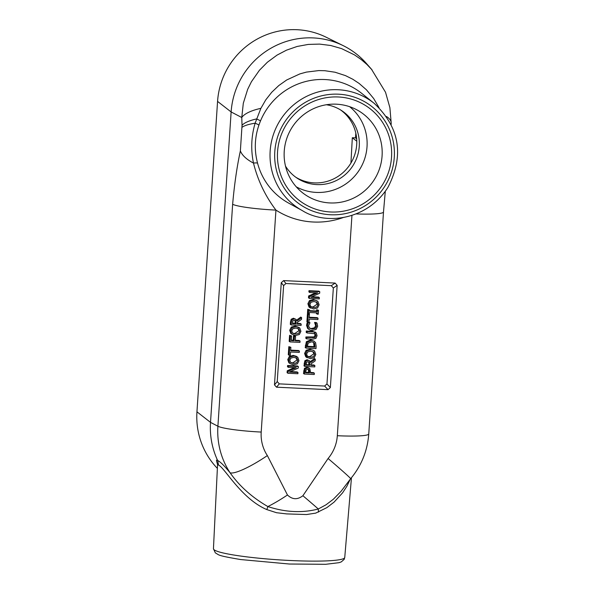 <?xml version="1.0" encoding="UTF-8"?>
<svg xmlns="http://www.w3.org/2000/svg" width="594" height="594" viewBox="0 0 594 594"><rect width="100%" height="100%" fill="white"/><g stroke="black" fill="none" stroke-linecap="round" stroke-linejoin="round"><path stroke-width="0.89" d="M310.803 297.245L319.669 293.221L319.765 291.721L309.823 291.246L309.741 292.486L317.612 292.864L309.474 296.532L309.348 298.426L319.29 298.901L319.372 297.661L310.803 297.245M309.823 291.246L308.969 290.674L308.887 291.921L309.741 292.486M308.969 290.674L318.919 291.157L319.765 291.721M311.85 296.77L318.518 297.089L319.372 297.661M309.474 296.532L308.62 295.961L308.494 297.854L309.348 298.426M308.62 295.961L315.704 292.775M291.335 322.356L291.164 324.94L301.106 325.415L301.195 324.086L297.238 323.893L297.342 322.364L301.507 319.386L301.618 317.649L297.059 321.012L295.827 319.26L294.275 318.792L292.025 319.824L291.335 322.356L290.481 321.785L291.171 319.26L293.421 318.221L295.827 319.26M291.164 324.94L290.31 324.376L290.481 321.785M297.275 323.366L300.341 323.515L301.195 324.086M292.924 320.76L294.29 320.188L295.812 320.834L296.131 323.841L292.397 323.663L292.924 320.76M296.651 320.114L300.764 317.085L301.618 317.649M295.04 320.315L295.47 320.522M292.426 323.136L295.277 323.277L294.966 320.263M295.277 323.277L296.131 323.841M309.89 368.829L307.744 367.849L305.286 368.926L304.321 374.049L314.271 374.524L314.36 373.188L310.647 373.01L309.89 368.829L308.509 367.797M307.692 369.238L309.125 369.876L309.526 372.958L305.561 372.765L306.125 369.891L307.692 369.238M308.754 369.55L308.323 369.342M305.591 372.245L308.672 372.386L309.526 372.958M308.672 372.386L308.279 369.312M304.321 374.049L303.475 373.478L304.432 368.362L306.89 367.278L309.043 368.265M310.684 372.49L313.506 372.624L314.36 373.188M291.691 334.132L295.448 335.521L299.354 334.504L300.92 331.333L299.784 328.029L296.035 326.641L292.122 327.665L290.563 330.836L291.691 334.132M292.887 328.712L295.946 328.037L298.886 329.002L299.777 331.274L298.589 333.442L295.537 334.125L292.59 333.16L291.706 330.88L292.887 328.712M290.837 333.561L289.709 330.264L291.268 327.094L295.181 326.076L299.205 327.561M291.268 327.094L292.122 327.665M292.5 333.078L294.683 333.561L298.923 330.702L298.099 328.497M311.011 363.862L315.176 360.877L315.288 359.147L310.729 362.511L309.496 360.758L307.944 360.283L305.695 361.315L304.833 366.431L314.775 366.914L314.865 365.577L310.907 365.384L311.011 363.862M307.959 361.679L309.481 362.325L309.801 365.332L306.066 365.154L306.593 362.251L307.959 361.679M309.14 362.013L308.709 361.813M306.096 364.627L308.947 364.768L309.801 365.332M308.947 364.768L308.635 361.753M304.833 366.431L303.98 365.867L304.841 360.751L307.091 359.719L309.496 360.751M310.32 361.605L314.434 358.576L315.288 359.147M310.944 364.865L314.011 365.006L314.865 365.577M290.629 350.66L290.86 347.29L289.679 347.238L289.144 355.301L290.317 355.361L290.548 351.99L299.309 352.413L299.398 351.076L290.629 350.66M289.144 355.301L288.29 354.737L288.825 346.666L290.86 347.29M288.825 346.666L289.679 347.238M290.666 350.133L298.544 350.512L299.398 351.076M305.724 356.719L310.335 358.679L314.241 357.67L315.808 354.492L314.672 351.195L313.09 350.222L310.922 349.807L307.009 350.824L305.45 353.994L307.15 357.744L305.724 356.719L304.596 353.43L306.155 350.252L307.009 350.824M310.833 351.195L313.773 352.168L314.664 354.432L313.476 356.6L310.424 357.284L307.477 356.318L306.593 354.046L307.766 351.871L310.833 351.195M307.388 356.237L309.571 356.719L313.81 353.861L312.986 351.655M306.155 350.252L310.068 349.235L314.092 350.72M289.738 363.469L293.495 364.857L297.408 363.84L298.975 360.669L297.832 357.365L296.406 356.326L293.236 355.412L294.089 355.977L290.169 357.001L288.61 360.172L289.738 363.469M290.934 358.048L293.993 357.373L296.941 358.338L297.832 360.61L296.644 362.778L293.592 363.461L290.637 362.496L289.753 360.216L290.934 358.048M297.832 357.365L294.089 355.977M288.892 362.897L287.756 359.6L289.315 356.43L293.236 355.412M289.315 356.43L290.169 357.001M290.548 362.414L292.738 362.897L296.978 360.038L296.154 357.833M316.149 346.272L315.585 342.679L313.974 341.105L311.553 340.429L307.232 342.263L306.051 348.099L315.993 348.581L316.149 346.272M311.442 341.817L313.357 342.263L314.53 343.369L314.939 347.193L307.284 346.822L308.123 343.184L311.442 341.817M307.313 346.295L314.085 346.621L314.939 347.193M314.085 346.621L313.677 342.797L314.53 343.369M313.677 342.797L313.194 342.181M306.051 348.099L305.197 347.535L306.378 341.691L310.699 339.857L314.256 341.275M296.22 367.701L288.075 371.361L287.949 373.262L297.898 373.737L297.98 372.49L289.404 372.082L298.277 368.05L298.374 366.557L288.432 366.082L288.342 367.322L296.22 367.701M287.949 373.262L287.095 372.69L287.221 370.797L294.305 367.612M287.221 370.797L288.075 371.361M290.451 371.606L297.126 371.926L297.98 372.49M288.342 367.322L287.496 366.758L287.578 365.51L297.52 365.986L298.374 366.557M287.578 365.51L288.432 366.082M316.312 333.004L313.35 331.898L307.143 331.601L307.053 332.937L315.236 333.761L315.926 335.669L314.991 337.496L306.749 337.526L306.66 338.862L312.867 339.159L315.963 338.35L317.055 335.721L316.312 333.004L314.917 331.942M307.143 331.601L306.289 331.029L306.2 332.365L307.053 332.937M306.289 331.029L312.496 331.333L315.459 332.432M306.749 337.526L305.895 336.961L305.806 338.298L306.66 338.862M305.895 336.961L314.137 336.924L315.072 335.098L314.382 333.189M299.977 342.382L300.067 341.053L295.277 340.822L295.574 336.345L294.401 336.293L294.104 340.763L291.298 340.629L291.609 335.959L290.436 335.907L290.035 341.906L299.977 342.382M295.315 340.295L299.213 340.481L300.067 341.053M291.335 340.102L293.25 340.199L293.547 335.721L295.574 336.345M293.547 335.721L294.401 336.293M293.25 340.199L294.104 340.763M290.035 341.906L289.181 341.342L289.582 335.335L291.609 335.959M289.582 335.335L290.436 335.907M308.932 322.483L309.155 319.119L317.924 319.535L318.013 318.206L309.244 317.783L309.467 314.412L308.286 314.36L307.751 322.423L308.932 322.483M309.274 317.255L317.159 317.634L318.013 318.206M308.286 314.36L307.44 313.788L306.898 321.859L307.751 322.423M307.44 313.788L309.467 314.412M312.303 329.106L309.363 328.066L311.449 328.541L314.523 327.754L315.659 325.616L314.575 322.445L316.157 322.52L317.003 323.091L315.429 323.017L316.513 326.18L315.369 328.326L312.303 329.106L311.449 328.541M309.734 328.363L308.486 325.802L309.994 322.757L308.397 322.676L307.358 325.735L308.509 329.061L310.061 330.071L312.214 330.494L316.134 329.418L317.656 326.255L317.003 323.091M308.947 322.178L309.994 322.757M309.177 329.611L307.655 328.497L306.504 325.17L307.543 322.111M306.875 323.418L307.729 323.982M314.575 322.445L315.429 323.017M314.568 322.542L315.421 323.114M315.295 323.648L316.149 324.213M309.021 307.046L313.632 308.999L317.538 307.989L319.112 304.819L317.968 301.514L316.387 300.542L314.219 300.126L310.306 301.151L308.746 304.321L310.454 308.071L309.021 307.046L307.892 303.749L309.452 300.579L310.306 301.151M314.129 301.522L317.07 302.487L317.968 304.752L316.78 306.927L313.729 307.61L310.773 306.645L309.89 304.366L311.07 302.198L314.129 301.522M310.684 306.563L312.875 307.039L317.114 304.187L316.29 301.982M309.452 300.579L313.372 299.562L317.389 301.047M309.608 309.89L308.59 309.845L308.331 313.729L309.348 313.781L309.429 312.503L317.344 312.882L317.263 314.159L318.273 314.211L318.533 310.32L317.515 310.276L317.434 311.553L309.519 311.167L309.608 309.89L307.737 309.274L308.59 309.845M308.331 313.729L307.477 313.164L307.737 309.274M317.263 314.159L316.409 313.595L316.454 312.838M309.556 310.647L316.58 310.981L316.661 309.704L318.533 310.32M316.661 309.704L317.515 310.276M316.58 310.981L317.434 311.553M285.944 283.509L331.303 285.684L333.338 287.993L326.967 383.954L324.636 386.048L279.277 383.873L277.242 381.563L283.613 285.603L285.944 283.509L283.598 280.598L335.12 283.078L337.154 285.38L330.368 387.563L328.044 389.657L276.514 387.184L274.48 384.882L281.266 282.692L283.598 280.598M340.614 109.964A40.444 39.605 -56.3 0 1 354.351 155.851A40.444 39.605 -56.3 0 1 314.256 182.885A40.444 39.605 -56.3 0 1 295.797 177.227M217.53 464.411L216.446 460.632L216.758 459.994L217.679 460.55C220.062 461.531 224.198 465.607 230.078 472.772A37.919 7.106 -33.4 0 0 267.359 455.583A38.699 37.89 -56.3 0 1 261.204 432.061L275.943 210.105C265.228 195.953 257.744 180.279 253.489 163.083A12.637 1.931 165.3 0 1 257.566 163.179A66.157 64.783 123.7 0 0 288.61 203.089L302.524 210.722C325.943 225.49 367.382 220.047 387.949 187.34C404.388 155.45 399.777 127.435 374.116 103.282A64.783 63.439 123.7 0 0 338.142 89.739A64.783 63.439 123.7 0 0 272.683 136.828A64.783 63.439 123.7 0 0 302.524 210.722M350.274 479.158L346.874 486.278L342.582 492.849L334.043 502.16L326.863 507.632L315.726 513.112L306.549 514.545L286.657 513.907L276.522 512.719L266.795 509.57C241.261 498.708 224.784 467.805 218.525 465.065L217.679 460.558A78.319 76.693 -56.3 0 1 210.514 422.371L196.948 411.828L217.567 101.403A75.839 74.265 -56.3 0 1 326.054 37.177L343.169 45.627A78.319 76.693 -56.3 0 1 366.32 63.365L371.324 69.045M379.024 107.64L373.7 98.559L366.401 89.776L359.147 83.457L352.777 79.24L345.47 75.609L335.061 72.23L324.866 70.708L318.77 70.582L306.422 72.097L299.851 73.916L286.702 79.975L278.786 85.558L271.748 92.248L265.748 99.881L260.885 108.346A37.919 12.868 177.6 0 0 241.765 117.501L231.133 111.954L210.514 422.371L217.901 426.232L232.64 204.277A37.919 3.891 3.8 0 0 275.943 210.105A78.794 77.153 -56.3 0 0 343.169 217.56M217.374 468.391A75.839 74.265 -56.3 0 1 196.948 411.828M217.567 101.403L231.133 111.954A78.319 76.693 -56.3 0 1 343.169 45.627M374.116 103.282L361.716 93.377A66.157 64.783 123.7 0 0 324.985 79.544A66.157 64.783 123.7 0 0 260.521 120.879A12.637 0.505 22.5 0 0 256.549 118.926A37.919 10.543 178.6 0 0 242.04 125.356L241.765 117.501L243.31 103.245L247.691 89.278L251.44 81.705L259.437 70.263L267.404 62.214L277.049 55.108L286.464 50.178L297.134 46.466L308.234 44.424L319.535 44.097L330.695 45.493L341.572 48.604L354.544 54.923L361.219 59.556L366.906 64.456L372.037 69.854M355.821 133.167L355.509 137.882L352.324 137.734L350.935 163.038M218.525 465.005L217.701 464.612L217.53 465.161L217.441 463.721M356.667 138.788L355.509 137.882M356.786 141.201L352.324 137.734M338.365 96.978A57.937 56.734 123.7 0 0 283.286 180.866A57.937 56.734 123.7 0 0 381.979 185.61A57.937 56.734 123.7 0 0 338.365 96.978M260.521 120.879A59.437 46.436 115.4 0 0 258.925 125.096C254.611 137.615 254.158 150.312 257.566 163.179M326.41 104.744A40.444 39.605 -56.3 0 1 341.914 110.788A40.444 39.605 -56.3 0 1 357.172 156.816A40.444 39.605 -56.3 0 1 316.817 184.593A40.444 39.605 -56.3 0 1 297.059 178.111A40.444 39.605 -56.3 0 1 285.506 166.127M349.651 106.697A48.337 47.327 -56.3 0 1 363.795 161.234A48.337 47.327 -56.3 0 1 316.298 192.419A48.337 47.327 -56.3 0 1 296.257 186.828M329.885 202.94A49.748 48.715 -56.3 0 1 302.257 192.538A49.748 48.715 -56.3 0 1 287.526 136.375A49.748 48.715 -56.3 0 1 336.442 104.188A49.748 48.715 -56.3 0 1 357.232 110.031A49.748 48.715 -56.3 0 1 380.145 166.78A49.748 48.715 -56.3 0 1 329.885 202.94M260.885 108.346L255.123 123.188C251.255 136.375 250.705 149.681 253.489 163.083A37.919 17.568 -170.6 0 1 240.37 150.861L242.04 125.356M351.945 215.459L337.318 435.714A37.919 3.891 -176.2 0 0 368.755 433.962C367.493 450.801 361.456 465.718 350.638 478.719L341.015 491.379L333.353 499.242L326.039 504.781L318.295 508.991C302.331 513.157 285.521 512.347 267.872 506.571A9.504 1.685 -66.4 0 1 266.795 509.57M261.204 432.061A37.919 3.891 3.8 0 1 217.901 426.232A76.567 74.97 -56.3 0 0 230.078 472.772C239.427 486.115 252.027 497.378 267.872 506.571A37.919 7.091 -33.1 0 0 287.459 494.988C292.315 499.658 297.46 499.91 302.895 495.73A37.919 0.861 -140 0 1 318.295 508.991A9.504 4.589 -110.9 0 0 318.607 512.058M385.298 191.305L383.494 212.006A37.919 3.891 -176.2 0 1 356.229 213.937M350.638 478.719A37.919 0.891 -139.8 0 0 328.088 458.501L302.895 495.73M386.471 116.506A37.919 13.179 0.4 0 1 391.179 122.928L389.894 107.692L385.528 92.256L371.458 69.194M258.925 125.096A12.637 1.032 -161 0 0 255.123 123.188A37.919 7.462 179.8 0 0 242.07 127.324M293.421 318.221L294.275 318.792M291.171 319.26L292.025 319.824M295.359 322.104L296.213 322.668M308.732 371.48L309.585 372.044M303.638 370.953L304.492 371.525M304.432 368.362L305.286 368.926M306.89 367.278L307.744 367.849M295.181 326.076L296.035 326.641M289.709 330.264L290.563 330.836M294.683 333.561L295.537 334.125M309.029 363.595L309.882 364.167M304.841 360.751L305.695 361.315M304.15 363.276L305.004 363.847M307.091 359.719L307.944 360.283M309.571 356.719L310.424 357.284M304.596 353.43L305.45 353.994M310.068 349.235L310.922 349.807M287.756 359.6L288.61 360.172M292.738 362.897L293.592 363.461M314.152 345.604L315.006 346.176M306.378 341.691L307.232 342.263M305.346 345.248L306.2 345.819M310.699 339.857L311.553 340.429M312.496 331.333L313.35 331.898M312.102 337.258L312.956 337.83M314.137 336.924L314.991 337.496M315.072 335.098L315.926 335.669M306.504 325.17L307.358 325.735M307.655 328.497L308.509 329.061M315.659 325.616L316.513 326.18M314.523 327.754L315.369 328.326M312.875 307.039L313.729 307.61M307.892 303.749L308.746 304.321M313.372 299.562L314.219 300.126M267.359 455.583L287.459 494.988M337.318 435.714A38.699 37.89 -56.3 0 1 328.088 458.501M232.64 204.277C234.37 184.519 236.947 166.714 240.37 150.861M351.455 477.747L344.75 557.476A65.793 6.749 -176.2 0 1 290.206 560.498A65.793 6.749 -176.2 0 1 213.446 548.752L217.53 465.161M338.55 94.194A60.736 59.482 123.7 0 0 280.814 182.143A60.736 59.482 123.7 0 0 384.273 187.11A60.736 59.482 123.7 0 0 338.55 94.194M330.368 387.563L326.967 383.954M333.338 287.993L337.154 285.38M276.514 387.184L279.277 383.873M328.044 389.657L324.636 386.048M331.303 285.684L335.12 283.078M283.613 285.603L281.266 282.692M274.48 384.882L277.242 381.563M344.75 557.476L344.164 559.385L341.246 561.909L339.018 562.681L325.698 564.3L289.33 564.018L240.57 559.541C216.053 555.338 219.706 555.167 215.355 552.895L213.446 548.752M368.755 433.962L383.494 212.006M391.171 124.473L391.179 122.928"/></g></svg>
